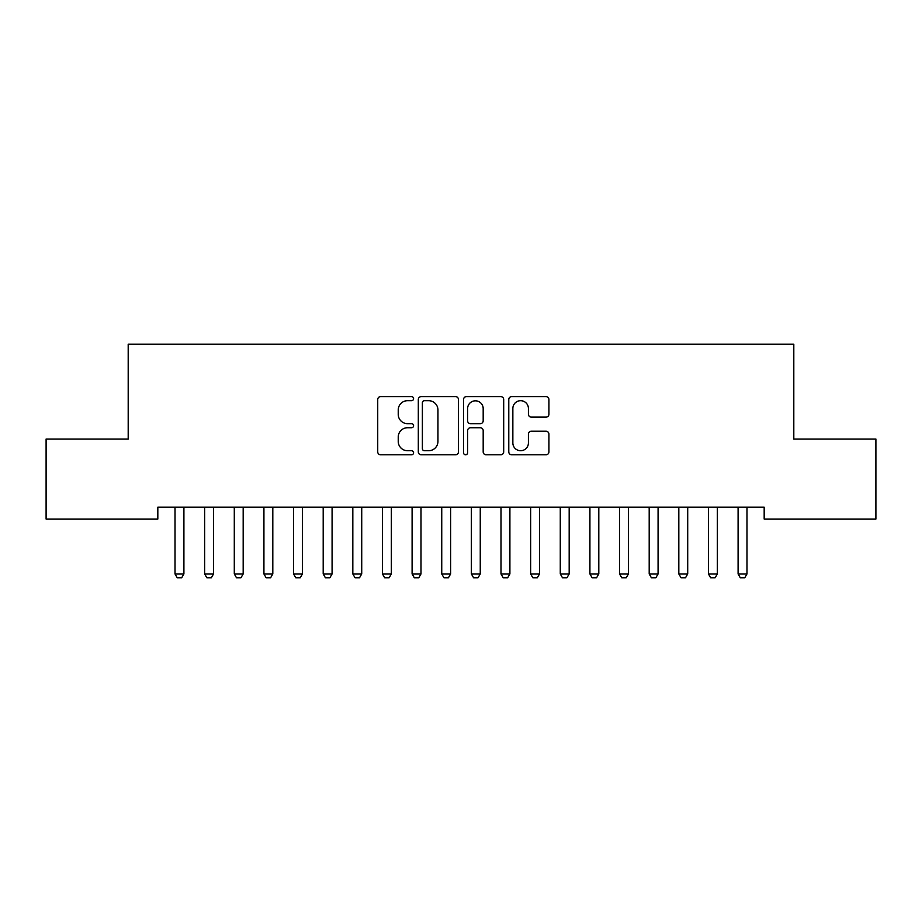 <?xml version="1.0" encoding="UTF-8"?>
<svg xmlns="http://www.w3.org/2000/svg" width="922" height="922" viewBox="0 0 922 922"><rect width="100%" height="100%" fill="white"/><g stroke="black" fill="none" stroke-linecap="round" stroke-linejoin="round"><path stroke-width="1.38" d="M413.586 398.65A2.04 2.04 0 0 0 411.546 396.61L380.636 396.61A2.904 2.904 0 0 0 377.732 399.526L377.732 451.884A2.904 2.904 0 0 0 380.636 454.788L411.546 454.788A2.04 2.04 0 0 0 413.586 452.76A2.04 2.04 0 0 0 411.546 450.72L407.547 450.72A9.312 9.312 0 0 1 398.235 441.408L398.235 437.051A9.312 9.312 0 0 1 407.547 427.739L411.546 427.739A2.04 2.04 0 0 0 413.586 425.699A2.04 2.04 0 0 0 411.546 423.671L407.547 423.671A9.312 9.312 0 0 1 398.235 414.358L398.235 409.99A9.312 9.312 0 0 1 407.547 400.69L411.546 400.69A2.04 2.04 0 0 0 413.586 398.65M546.008 417.124A2.904 2.904 0 0 0 548.924 414.209L548.924 399.526A2.904 2.904 0 0 0 546.008 396.61L511.687 396.61A2.904 2.904 0 0 0 508.783 399.526L508.783 451.884A2.904 2.904 0 0 0 511.687 454.788L546.008 454.788A2.904 2.904 0 0 0 548.924 451.884L548.924 434.135A2.904 2.904 0 0 0 546.008 431.231L531.326 431.231A2.904 2.904 0 0 0 528.41 434.135L528.41 442.94A7.779 7.779 0 0 1 520.63 450.72A7.779 7.779 0 0 1 512.851 442.94L512.851 408.469A7.779 7.779 0 0 1 520.63 400.69A7.779 7.779 0 0 1 528.41 408.469L528.41 414.209A2.904 2.904 0 0 0 531.326 417.124L546.008 417.124M764.177 507.204L157.823 507.204L157.823 519.051L46.1 519.051L46.1 439.045L128.193 439.045L128.193 344.206L793.807 344.206L793.807 439.045L875.9 439.045L875.9 519.051L764.177 519.051L764.177 507.204M458.453 399.526A2.904 2.904 0 0 0 455.549 396.61L421.216 396.61A2.904 2.904 0 0 0 418.311 399.526L418.311 451.884A2.904 2.904 0 0 0 421.216 454.788L455.549 454.788A2.904 2.904 0 0 0 458.453 451.884L458.453 399.526M466.451 396.61L500.784 396.61A2.904 2.904 0 0 1 503.689 399.526L503.689 451.884A2.904 2.904 0 0 1 500.784 454.788L486.09 454.788A2.904 2.904 0 0 1 483.186 451.884L483.186 430.655A2.904 2.904 0 0 0 480.27 427.739L470.531 427.739A2.904 2.904 0 0 0 467.615 430.655L467.615 452.76A2.04 2.04 0 0 1 465.587 454.788A2.04 2.04 0 0 1 463.547 452.76L463.547 399.526A2.904 2.904 0 0 1 466.451 396.61M424.42 400.69A2.04 2.04 0 0 0 422.38 402.718L422.38 448.68A2.04 2.04 0 0 0 424.42 450.72L428.638 450.72A9.312 9.312 0 0 0 437.95 441.408L437.95 409.99A9.312 9.312 0 0 0 428.638 400.69L424.42 400.69M483.186 408.619A7.779 7.779 0 0 0 475.395 400.828A7.779 7.779 0 0 0 467.615 408.619L467.615 420.755A2.904 2.904 0 0 0 470.531 423.671L480.27 423.671A2.904 2.904 0 0 0 483.186 420.755L483.186 408.619M174.673 507.204L174.88 507.849A2.962 2.962 -179.3 0 1 175.019 508.748L175.019 573.945L183.904 573.945L183.904 508.748A2.962 2.962 -179.3 0 1 184.043 507.849L184.25 507.204M183.904 573.945L181.68 577.794L177.243 577.794L175.019 573.945M204.304 507.204L204.511 507.849A2.962 2.962 -179.3 0 1 204.649 508.748L204.649 573.945L213.547 573.945L213.547 508.748A2.962 2.962 -179.3 0 1 213.685 507.849L213.881 507.204M213.547 573.945L211.322 577.794L206.874 577.794L204.649 573.945M233.946 507.204L234.142 507.849A2.962 2.962 -179.3 0 1 234.292 508.748L234.292 573.945L243.178 573.945L243.178 508.748A2.962 2.962 -179.3 0 1 243.316 507.849L243.523 507.204M243.178 573.945L240.953 577.794L236.505 577.794L234.292 573.945M263.577 507.204L263.784 507.849A2.962 2.962 -179.3 0 1 263.923 508.748L263.923 573.945L272.808 573.945L272.808 508.748A2.962 2.962 -179.3 0 1 272.958 507.849L273.154 507.204M272.808 573.945L270.595 577.794L266.147 577.794L263.923 573.945M293.219 507.204L293.415 507.849A2.962 2.962 -179.3 0 1 293.553 508.748L293.553 573.945L302.451 573.945L302.451 508.748A2.962 2.962 -179.3 0 1 302.589 507.849L302.796 507.204M302.451 573.945L300.226 577.794L295.778 577.794L293.553 573.945M322.85 507.204L323.057 507.849A2.962 2.962 -179.3 0 1 323.196 508.748L323.196 573.945L332.081 573.945L332.081 508.748A2.962 2.962 -179.3 0 1 332.22 507.849L332.427 507.204M332.081 573.945L329.857 577.794L325.42 577.794L323.196 573.945M352.481 507.204L352.688 507.849A2.962 2.962 -179.3 0 1 352.826 508.748L352.826 573.945L361.724 573.945L361.724 508.748A2.962 2.962 -179.3 0 1 361.862 507.849L362.069 507.204M361.724 573.945L359.499 577.794L355.051 577.794L352.826 573.945M382.123 507.204L382.33 507.849A2.962 2.962 -179.3 0 1 382.469 508.748L382.469 573.945L391.354 573.945L391.354 508.748A2.962 2.962 -179.3 0 1 391.493 507.849L391.7 507.204M391.354 573.945L389.13 577.794L384.693 577.794L382.469 573.945M411.754 507.204L411.961 507.849A2.962 2.962 -179.3 0 1 412.099 508.748L412.099 573.945L420.997 573.945L420.997 508.748A2.962 2.962 -179.3 0 1 421.135 507.849L421.331 507.204M420.997 573.945L418.772 577.794L414.324 577.794L412.099 573.945M441.396 507.204L441.592 507.849A2.962 2.962 -179.3 0 1 441.742 508.748L441.742 573.945L450.628 573.945L450.628 508.748A2.962 2.962 -179.3 0 1 450.766 507.849L450.973 507.204M450.628 573.945L448.403 577.794L443.955 577.794L441.742 573.945M471.027 507.204L471.234 507.849A2.962 2.962 -179.3 0 1 471.373 508.748L471.373 573.945L480.258 573.945L480.258 508.748A2.962 2.962 -179.3 0 1 480.408 507.849L480.604 507.204M480.258 573.945L478.045 577.794L473.597 577.794L471.373 573.945M500.669 507.204L500.865 507.849A2.962 2.962 -179.3 0 1 501.003 508.748L501.003 573.945L509.901 573.945L509.901 508.748A2.962 2.962 -179.3 0 1 510.039 507.849L510.246 507.204M509.901 573.945L507.676 577.794L503.228 577.794L501.003 573.945M530.3 507.204L530.507 507.849A2.962 2.962 -179.3 0 1 530.646 508.748L530.646 573.945L539.531 573.945L539.531 508.748A2.962 2.962 -179.3 0 1 539.67 507.849L539.877 507.204M539.531 573.945L537.307 577.794L532.87 577.794L530.646 573.945M559.931 507.204L560.138 507.849A2.962 2.962 -179.3 0 1 560.276 508.748L560.276 573.945L569.174 573.945L569.174 508.748A2.962 2.962 -179.3 0 1 569.312 507.849L569.519 507.204M569.174 573.945L566.949 577.794L562.501 577.794L560.276 573.945M589.573 507.204L589.78 507.849A2.962 2.962 -179.3 0 1 589.919 508.748L589.919 573.945L598.804 573.945L598.804 508.748A2.962 2.962 -179.3 0 1 598.943 507.849L599.15 507.204M598.804 573.945L596.58 577.794L592.143 577.794L589.919 573.945M619.204 507.204L619.411 507.849A2.962 2.962 -179.3 0 1 619.549 508.748L619.549 573.945L628.447 573.945L628.447 508.748A2.962 2.962 -179.3 0 1 628.585 507.849L628.781 507.204M628.447 573.945L626.222 577.794L621.774 577.794L619.549 573.945M648.846 507.204L649.042 507.849A2.962 2.962 -179.3 0 1 649.192 508.748L649.192 573.945L658.078 573.945L658.078 508.748A2.962 2.962 -179.3 0 1 658.216 507.849L658.423 507.204M658.078 573.945L655.853 577.794L651.405 577.794L649.192 573.945M678.477 507.204L678.684 507.849A2.962 2.962 -179.3 0 1 678.822 508.748L678.822 573.945L687.708 573.945L687.708 508.748A2.962 2.962 -179.3 0 1 687.858 507.849L688.054 507.204M687.708 573.945L685.495 577.794L681.047 577.794L678.822 573.945M708.119 507.204L708.315 507.849A2.962 2.962 -179.3 0 1 708.453 508.748L708.453 573.945L717.351 573.945L717.351 508.748A2.962 2.962 -179.3 0 1 717.489 507.849L717.696 507.204M717.351 573.945L715.126 577.794L710.678 577.794L708.453 573.945M737.75 507.204L737.957 507.849A2.962 2.962 -179.3 0 1 738.096 508.748L738.096 573.945L746.981 573.945L746.981 508.748A2.962 2.962 -179.3 0 1 747.12 507.849L747.327 507.204M746.981 573.945L744.757 577.794L740.32 577.794L738.096 573.945"/></g></svg>
